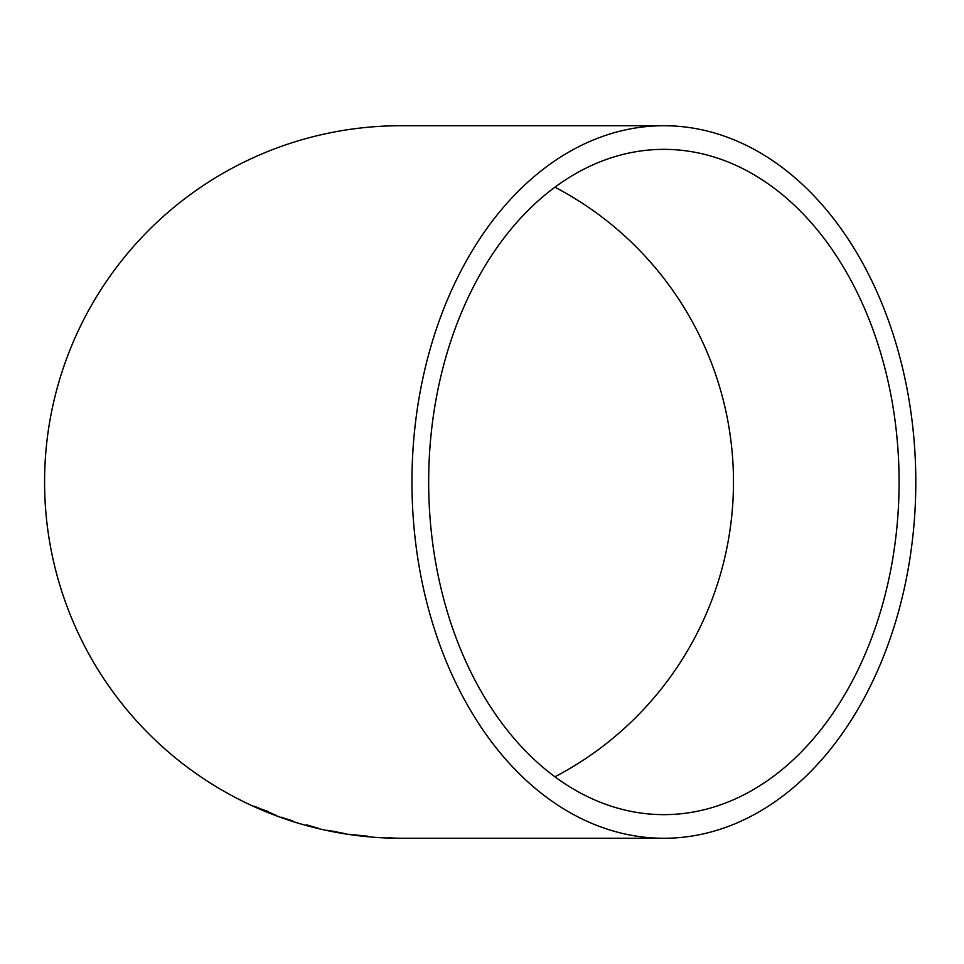 <?xml version="1.0" encoding="UTF-8"?>
<svg xmlns="http://www.w3.org/2000/svg" width="964" height="964" viewBox="0 0 964 964"><rect width="100%" height="100%" fill="white"/><g stroke="black" fill="none" stroke-linecap="round" stroke-linejoin="round"><path stroke-width="1.45" d="M663.883 838.27A356.27 251.917 90 0 0 915.8 482A356.27 251.917 90 0 0 663.883 125.73A356.27 251.917 90 0 0 411.953 482A356.27 251.917 90 0 0 663.883 838.27L400.843 838.27A356.27 356.27 0 0 1 44.573 482A356.27 356.27 0 0 1 400.843 125.73L663.883 125.73M388.251 837.945L399.626 838.258L388.251 837.945M361.211 835.981L348.872 834.246L361.259 835.559M334.086 831.45L345.269 833.679L334.086 831.45M306.299 824.762L318.927 828.474L306.19 825.112M292.731 820.918L281.006 817.159L292.731 820.918M276.728 815.52L254.074 806.121L276.728 815.52M428.667 482A332.64 235.204 90 0 0 663.883 814.64A332.64 235.204 90 0 0 899.087 482A332.64 235.204 90 0 0 663.883 149.36A332.64 235.204 90 0 0 428.667 482M554.927 776.803A332.64 332.64 0 0 0 554.927 187.197M268.39 812.025L272.607 813.7M268.245 812.218L268.474 811.567L259.183 808.41L268.305 811.965M334.122 831.414L327.35 830.317L334.05 831.799M367.838 836.631L353.378 834.932L367.887 836.198M388.263 837.596L395.071 838.198L388.239 838.017"/></g></svg>
